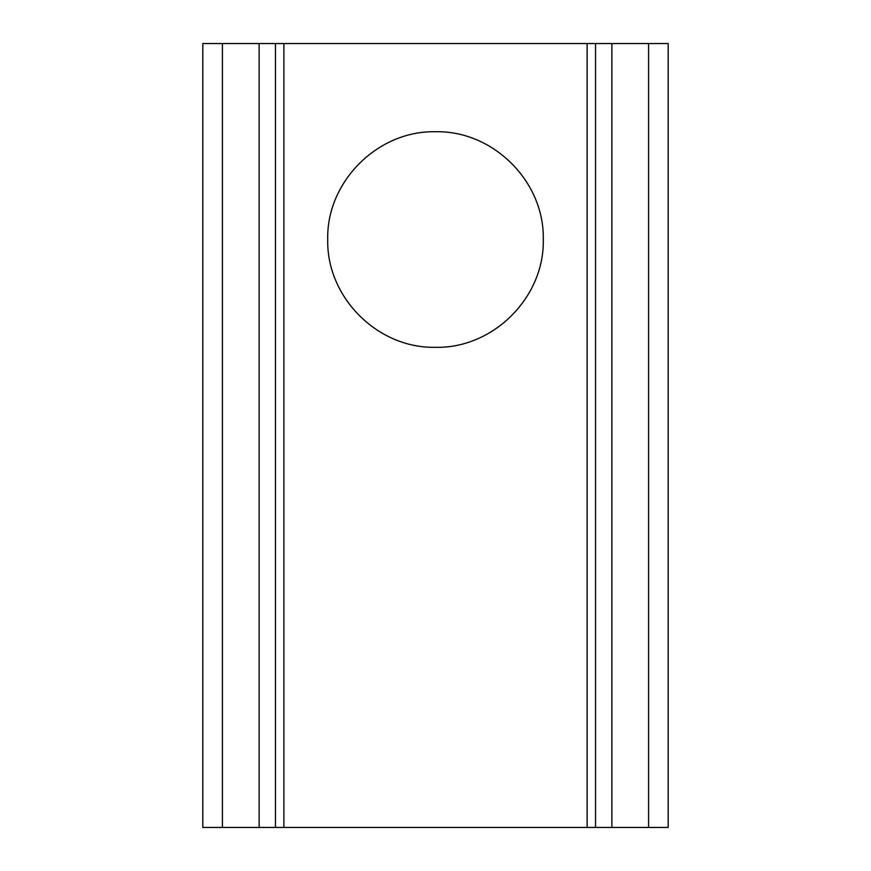 <?xml version="1.0" encoding="UTF-8"?>
<svg xmlns="http://www.w3.org/2000/svg" width="871" height="871" viewBox="0 0 871 871"><rect width="100%" height="100%" fill="white"/><g stroke="black" fill="none" stroke-linecap="round" stroke-linejoin="round"><path stroke-width="1.31" d="M435.5 131.739C377.774 130.432 326.396 181.669 327.714 239.471C326.385 297.196 377.524 348.607 435.5 347.311C493.302 348.661 544.615 297.251 543.286 239.569C544.647 181.745 493.291 130.4 435.5 131.739M222.41 43.55L595.546 43.55L595.546 827.45L595.546 43.55L668.188 43.55L668.188 827.45L202.812 827.45L202.812 43.55L222.41 43.55L222.41 827.45M275.454 43.55L275.454 827.45L275.454 43.55M259.123 43.55L259.123 827.45M283.881 43.55L283.881 827.45M587.119 43.55L587.119 827.45M611.878 43.55L611.878 827.45M648.59 43.55L648.59 827.45"/></g></svg>
